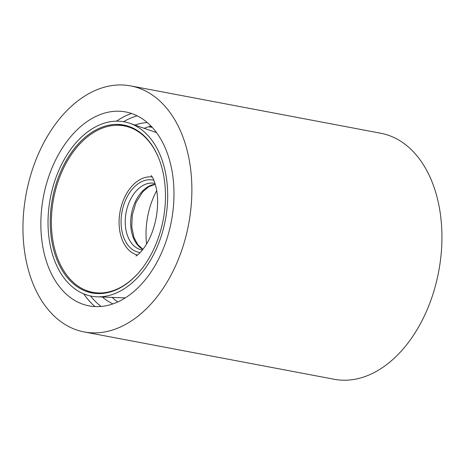 <?xml version="1.0" encoding="UTF-8"?>
<svg xmlns="http://www.w3.org/2000/svg" width="465" height="465" viewBox="0 0 465 465"><rect width="100%" height="100%" fill="white"/><g stroke="black" fill="none" stroke-linecap="round" stroke-linejoin="round"><path stroke-width="0.7" d="M156.705 190.58A63.333 41.804 -79.3 0 0 146.591 243.997M125.585 125.457A85.426 56.381 -79.3 0 0 125.498 125.445A85.426 56.381 -79.3 0 0 117 125.265M85.758 290.282A85.426 56.381 -79.3 0 0 93.82 293.241M121.801 124.748A85.426 56.381 -79.3 0 0 52.19 199.979A85.426 56.381 -79.3 0 0 91.965 292.933A85.426 56.381 -79.3 0 0 93.907 293.252A85.426 56.381 -79.3 0 0 163.523 218.021A85.426 56.381 -79.3 0 0 123.748 125.062A85.426 56.381 -79.3 0 0 121.801 124.748M93.372 296.478A88.705 58.544 -79.3 0 0 97.086 296.804A88.705 58.544 -79.3 0 0 165.377 219.887A88.705 58.544 -79.3 0 0 129.927 123.335A88.705 58.544 -79.3 0 0 50.888 195.346A88.705 58.544 -79.3 0 0 93.372 296.478M159.344 159.774A84.694 55.899 -79.3 0 0 124.26 125.91A84.694 55.899 -79.3 0 0 53.585 198.724A84.694 55.899 -79.3 0 0 92.756 292.334A84.694 55.899 -79.3 0 0 137.785 273.635M133.653 128.416A84.694 55.899 -79.3 0 0 126.654 126.364L124.26 125.91M92.756 292.334L95.145 292.787A84.694 55.899 -79.3 0 0 102.41 293.432M137.425 255.035A39.769 26.249 100.7 0 1 120.121 211.319A39.769 26.249 100.7 0 1 152.206 176.956M130.712 85.903L380.771 133.246A125.195 82.63 100.7 0 1 439.065 269.479A125.195 82.63 100.7 0 1 337.044 379.731A125.195 82.63 100.7 0 1 334.196 379.271L84.13 331.929A125.195 82.63 100.7 0 1 26.232 193.545A125.195 82.63 100.7 0 1 130.712 85.903A125.195 82.63 100.7 0 1 189.371 219.986A125.195 82.63 100.7 0 1 86.978 332.388A125.195 82.63 100.7 0 1 84.13 331.929M151.032 126.085A93.529 61.729 -79.3 0 0 144.214 128.317M112.205 297.385A93.529 61.729 -79.3 0 0 117.732 301.959M112.954 303.872A93.529 61.729 100.7 0 1 102.335 297.007M134.885 125.062A93.529 61.729 100.7 0 1 147.283 122.557M123.533 111.588A98.685 65.129 100.7 0 1 172.015 217.637A98.685 65.129 100.7 0 1 91.309 306.243A98.685 65.129 100.7 0 1 80.34 303.25A98.685 65.129 100.7 0 1 43.425 196.8A98.685 65.129 100.7 0 1 116.692 111.211A98.685 65.129 100.7 0 1 123.533 111.588M151.357 126.422L150.346 126.259M140.192 252.553A36.822 24.302 100.7 0 1 121.714 213.528A36.822 24.302 100.7 0 1 153.874 180.275M142.435 250.007L141.784 249.897A33.875 22.361 100.7 0 1 125.823 214.156A33.875 22.361 100.7 0 1 154.386 183.326L155.031 183.472M142.912 249.403A33.875 22.361 100.7 0 1 131.287 215.01A33.875 22.361 100.7 0 1 155.258 184.204M152.27 127.398L148.573 126.765M90.57 295.996A102.236 67.472 -79.3 0 0 101.085 306.458M137.181 115.808A102.236 67.472 -79.3 0 0 123.568 121.702M94.994 306.58A105.142 69.395 100.7 0 1 83.752 293.892M116.453 121.173A105.142 69.395 100.7 0 1 131.554 113.472M156.542 132.618L129.927 123.335M125.254 297.891L97.086 296.804M135.966 255.971C135.518 256.099 139.244 255.215 145.847 245.206C150.829 237.377 154.363 227.676 156.449 216.115C157.995 206.03 157.995 197.055 156.455 189.185C153.962 177.456 150.823 175.27 151.195 175.549M155.281 184.285L148.777 186.727L142.802 191.76L136.106 202.234L132.263 215.243L131.769 227.001L133.99 237.58L137.785 244.66L142.964 249.339"/></g></svg>
